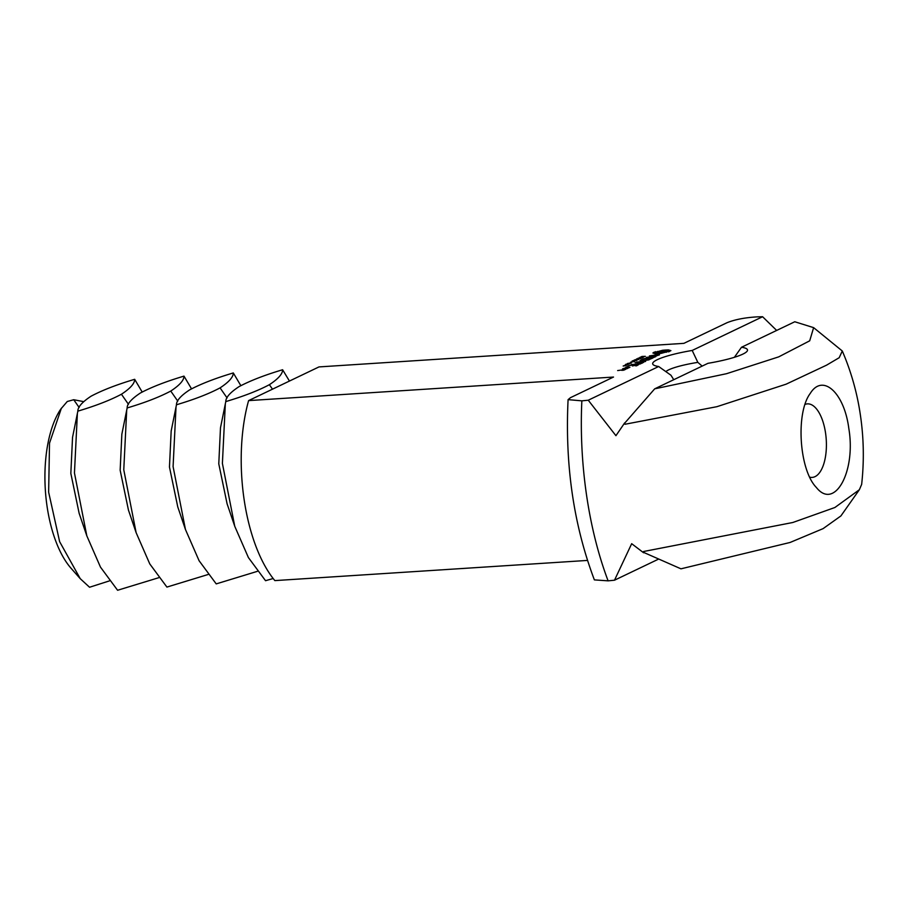 <?xml version="1.0" encoding="UTF-8"?>
<svg xmlns="http://www.w3.org/2000/svg" width="907" height="907" viewBox="0 0 907 907"><rect width="100%" height="100%" fill="white"/><g stroke="black" fill="none" stroke-linecap="round" stroke-linejoin="round"><path stroke-width="1.36" d="M61.404 408.161L49.522 443.115L48.638 492.15L59.635 541.683L80.235 578.666L71.029 568.236A92.106 41.246 -93.7 0 1 60.758 409.114L67.277 401.495L73.728 399.726L83.58 401.62M134.667 379.307C134.724 383.434 130.313 388.411 121.436 394.239C110.269 400.18 95.734 405.814 77.843 411.143C77.787 407.016 82.197 402.039 91.074 396.2C102.242 390.271 116.765 384.636 134.667 379.307L142.172 392.017M158.759 577.702L117.593 590.264L100.473 567.113L86.823 535.856L79.136 513.305L70.837 473.397L72.537 437.367L77.843 411.143M80.235 578.666L89.555 587.248L109.441 580.888M183.985 376.122C184.042 380.248 179.631 385.226 170.754 391.064C159.587 396.994 145.052 402.629 127.15 407.957C127.105 403.83 131.515 398.853 140.381 393.014C151.548 387.085 166.083 381.45 183.985 376.122L191.513 388.82M86.823 535.856L74.453 472.966L77.39 413.331M208.077 574.516L166.911 587.078L149.78 563.927L136.129 532.67L128.454 510.119L120.155 470.223L121.855 434.181L127.15 407.957M702.177 366.099L697.834 362.369A36.858 5.839 -8.3 0 0 668.776 369.807A36.858 5.839 -8.3 0 0 665.874 371.632M658.335 559.222L614.504 580.208L631.68 543.69L643.607 552.771L643.551 551.513L792.809 522.5L834.894 507.501L859.348 489.746L861.65 484.406C864.201 461.414 863.804 438.455 860.46 415.553C857.274 393.264 851.208 371.745 842.286 350.986L839.19 357.709L826.549 365.17L786.108 384.183L716.859 406.699L624.991 424.261L624.662 422.911L615.932 435.689L588.246 400.214L658.663 366.507L670.953 375.237L673.754 379.704M233.303 372.936C233.348 377.063 228.938 382.04 220.072 387.879C208.893 393.819 194.37 399.443 176.468 404.771C176.411 400.645 180.822 395.667 189.699 389.84C200.866 383.899 215.401 378.264 233.303 372.936L240.831 385.634M136.129 532.67L123.771 469.792L126.708 410.145M257.384 571.342L216.217 583.893L199.098 560.741L185.447 529.484L177.772 506.934L169.462 467.037L171.174 430.995L176.468 404.771M697.834 362.369L692.188 350.453A47.912 7.585 -8.3 0 0 657.337 359.648A47.912 7.585 -8.3 0 0 653.471 364.92A47.912 7.585 -8.3 0 0 658.663 366.507M692.188 350.453L762.594 316.736L776.653 330.431M734.375 357.313L741.507 347.256L794.781 321.758L813.624 327.642L809.702 340.817L778.728 356.859L726.507 373.707L654.695 388.831L707.959 363.322A47.912 7.585 -8.3 0 0 747.073 351.258A47.912 7.585 -8.3 0 0 741.507 347.256M624.583 423.286L654.695 388.831M643.403 552.295L680.953 568.825L790.088 542.465L823.091 528.634L840.902 515.936L859.348 489.746M805.076 404.409A36.847 16.496 -93.7 0 1 807.411 403.876A36.847 16.496 -93.7 0 1 825.563 433.093A36.847 16.496 -93.7 0 1 812.15 477.411A36.847 16.496 -93.7 0 1 809.77 477.184M282.61 369.75C282.667 373.877 278.256 378.854 269.379 384.693C258.212 390.634 243.677 396.268 225.786 401.586C225.73 397.47 230.14 392.482 239.017 386.654C250.185 380.713 264.719 375.079 282.61 369.75L289.446 381.053M185.447 529.484L173.09 466.606L176.026 406.96M273.177 578.53L265.536 580.707L248.405 557.567L234.754 526.298L227.079 503.748L218.78 463.851L220.48 427.809L225.786 401.586M588.246 400.214L581.852 400.849L568.088 399.647L570.503 397.651L613.517 377.051L248.597 400.611L318.981 366.916L683.901 343.345L726.915 322.756C734.795 319.559 744.919 317.586 757.266 316.86L762.594 316.736M627.576 368.457L622.565 368.786L624.832 369.319L627.576 368.457M636.612 365.793L638.743 364.569L630.716 365.09L627.599 366.383L630.728 365.283L633.755 365.09L632.338 365.975L637.757 364.829L635.614 365.861L636.612 365.793M623.721 368.435L629.912 367.346L623.721 368.435M640.523 363.922L631.499 364.512L640.523 363.922M641.759 363.333L643.891 362.097L635.138 362.766L638.902 362.619L637.485 363.514L642.916 362.369L640.761 363.39L641.759 363.333M641.805 361.02L649.038 359.841L640.036 360.419L646.464 360.102L640.331 361.111L643.539 361.519L636.612 362.063L645.625 361.474L641.85 361.349M652.802 358.038L644.503 358.48L641.385 359.773L644.526 358.673L647.553 358.48L646.135 359.376L651.555 358.22L649.65 359.342L652.802 358.038M655.795 356.19L646.34 357.403L654.117 356.995L653.176 357.653L655.852 356.587M659.4 354.365L649.423 355.929L652.28 356.156L658.357 354.637L656.577 355.793L659.468 354.852M670.908 350.658L668.459 349.887L662.654 350.261L652.881 352.982L655.342 353.764L661.146 353.39L670.908 350.658M625.467 369.478L617.656 370.566L625.467 369.478M627.939 366.904L626.238 367.131L627.939 366.904M623.166 366.02L626.215 365.6L623.166 366.02M624.9 365.192L627.95 364.773L624.9 365.192M628.902 364.126L625.66 364.342L628.902 364.126M630.637 363.299L627.395 363.503L630.637 363.299M630.603 362.641L631.442 362.244L630.603 362.641M630.558 362.199L634.764 361.485L630.558 362.199M633.551 361.145L632.043 361.111L633.347 360.578L636.759 360.453L633.551 361.145M635.388 360.272L633.914 360.328L635.183 359.694L638.596 359.569L635.388 360.272M640.716 358.662L636.589 358.923L641.544 358.084L638.097 358.197L642.235 357.936L637.587 358.753L640.716 358.662M637.349 359.41L638.188 359.013L637.349 359.41M641.986 357.777L639.741 357.415L643.165 357.483M642.145 357.041L640.671 357.097L641.941 356.462L645.353 356.338L642.145 357.041M848.816 428.467C856.151 471.515 834.621 510.63 816.345 487.456C799.169 469.973 795.484 412.923 810.268 393.389C822.74 373.128 844.258 392.708 848.816 428.467M614.504 580.208L608.109 580.843L594.38 579.89C573.666 525.108 564.902 465.03 568.088 399.647M842.286 350.986L813.624 327.642M248.597 400.611A123.431 55.27 86.3 0 0 274.855 580.605L587.453 560.424M234.754 526.298L222.396 463.42L225.333 403.774M625.615 367.528L628.732 367.913M669.593 350.612L669.717 351.428M668.72 350.465L668.913 351.735M668.334 350.215L668.572 351.848M668.55 351.678L666.441 351.735M667.223 349.887L667.484 351.678M665.817 349.943L665.965 350.964M664.275 350.068L664.4 350.884M662.654 350.261L662.756 351.009M657.62 351.394L657.734 352.188M657.552 353.231L655.489 353.594M655.67 351.644L655.931 353.447M654.582 352.007L654.741 353.118M653.743 352.347L653.845 353.016M622.724 369.557L624.288 370.033M641.022 357.437L641.997 357.675M628.676 367.528L627.78 368.174M627.746 367.97L624.742 368.367M624.708 368.174L625.637 367.72M665.931 351.565L661.679 352.574L657.439 352.426L663.833 350.896L666.112 350.986L666.033 352.279M661.679 352.574L661.77 353.208M659.967 352.744L660.069 353.503M658.55 352.778L658.675 353.639M657.677 352.664L657.836 353.707M657.439 352.426L657.62 353.719M666.362 351.224L666.509 352.211M624.231 369.659L623.336 370.294M623.302 370.101L621.862 370.396M621.839 370.192L622.769 369.75M623.721 365.759L625.569 365.634L623.733 365.861M625.445 364.931L627.293 364.807L625.467 365.033M626.215 364.229L629.594 363.786L626.238 364.353M627.95 363.39L631.329 362.947L627.973 363.526M643.131 357.301L641.113 357.857M73.728 399.726L79.147 407.492M121.436 394.239L128.454 404.307M170.754 391.064L177.772 401.132M220.072 387.879L227.079 397.946M269.379 384.693L272.497 389.171M581.852 400.849A224.517 100.53 86.3 0 0 608.109 580.843"/></g></svg>

